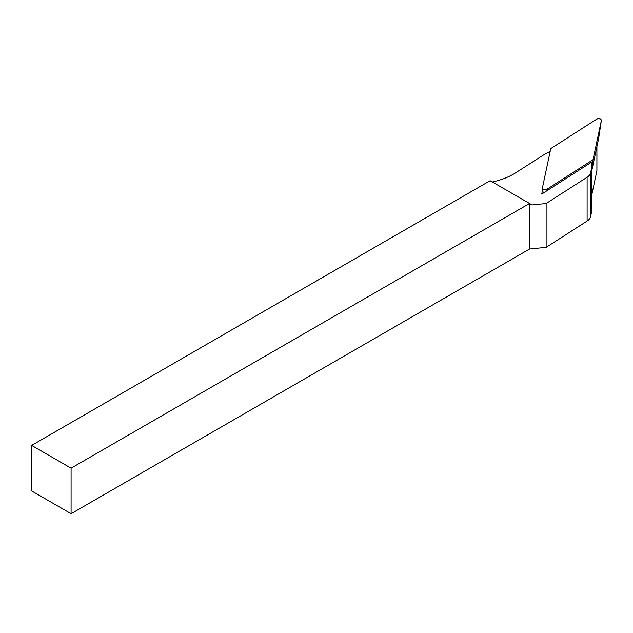 <?xml version="1.0" encoding="UTF-8"?>
<svg xmlns="http://www.w3.org/2000/svg" width="633" height="633" viewBox="0 0 633 633"><rect width="100%" height="100%" fill="white"/><g stroke="black" fill="none" stroke-linecap="round" stroke-linejoin="round"><path stroke-width="0.95" d="M591.823 165.039L591.823 208.874A55.775 32.204 180 0 1 591.404 212.799L590.581 216.66A13.942 8.047 180 0 1 587.107 221.067L546.137 247.337L546.137 203.51L587.107 177.24A13.942 8.047 0 0 0 590.581 172.833L591.404 168.964A55.775 32.204 0 0 0 591.823 165.039A55.775 32.204 0 0 0 591.594 162.111L541.721 194.086L542.663 189.639M550.117 151.667A55.775 32.204 0 0 0 541.967 155.955L515.673 172.809A59.257 34.214 180 0 1 492.308 181.98M546.137 203.51L532.068 204.942L529.552 203.486L529.552 249.03L71.086 513.719L31.65 490.955L31.65 445.41L490.116 180.722L529.552 203.486L71.086 468.183L71.086 513.719M596.895 170.506A2.089 1.211 180 0 1 596.911 170.649A2.089 1.211 180 0 1 596.895 170.799L591.823 194.64M546.137 247.337L529.552 249.03M31.65 445.41L71.086 468.183M596.5 119.281L550.773 148.597L542.441 187.764A2.785 1.606 180 0 0 542.434 188.096A2.785 1.606 180 0 0 544.325 189.481A2.785 1.606 180 0 0 547.284 189.038L593.01 159.714L601.342 120.555A2.785 1.606 0 0 0 601.35 120.499A2.785 1.606 0 0 0 599.68 118.877A2.785 1.606 0 0 0 596.5 119.281M591.823 170.506L598.636 138.461L601.342 120.555M591.823 167.682L593.01 159.714M596.895 146.666L596.895 170.799M591.404 168.964L591.404 212.799M590.581 172.833L590.581 216.66M587.107 177.24L587.107 221.067M547.094 190.644L547.284 189.038M596.911 170.649L596.911 146.587M598.636 138.461L601.35 120.499M543.193 193.144L542.434 188.096"/></g></svg>
